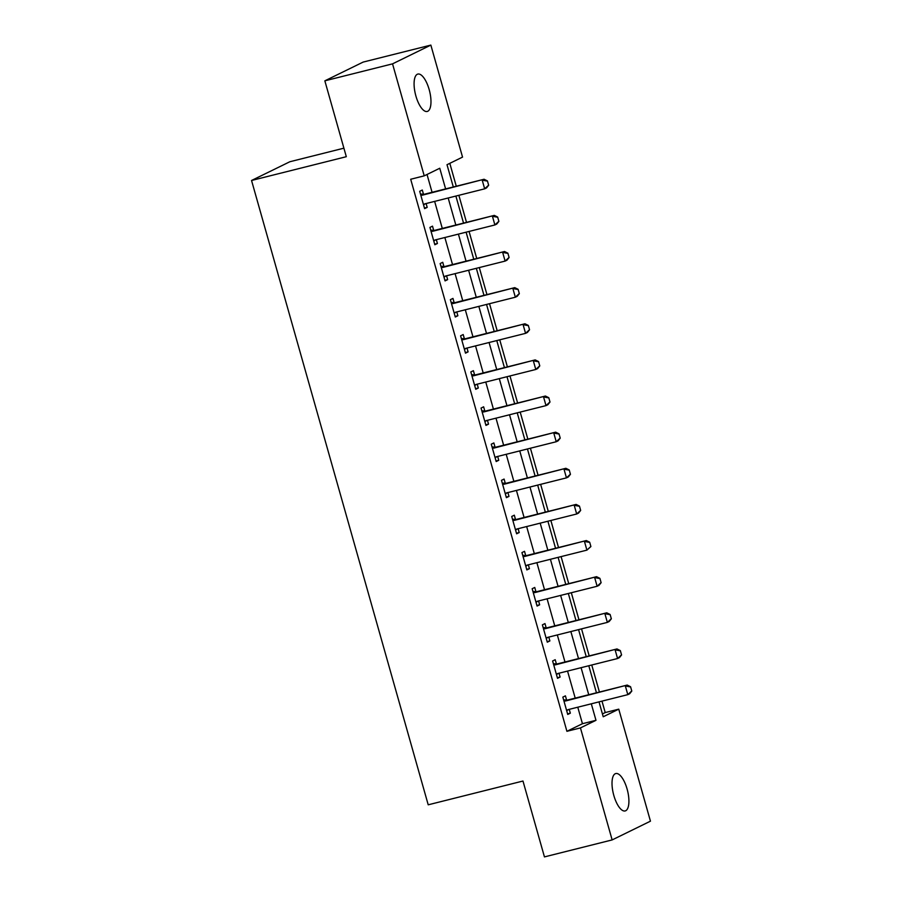 <?xml version="1.0" encoding="UTF-8"?>
<svg xmlns="http://www.w3.org/2000/svg" width="902" height="902" viewBox="0 0 902 902"><rect width="100%" height="100%" fill="white"/><g stroke="black" fill="none" stroke-linecap="round" stroke-linejoin="round"><path stroke-width="1.35" d="M613.834 795.485A19.28 7.239 -104.1 0 1 615.773 773.544A19.28 7.239 -104.1 0 1 627.093 789.002A19.28 7.239 -104.1 0 1 625.154 810.943A19.28 7.239 -104.1 0 1 613.834 795.485M415.901 96.018A19.28 7.239 -104.1 0 1 417.84 74.077A19.28 7.239 -104.1 0 1 429.16 89.523A19.28 7.239 -104.1 0 1 427.221 111.465A19.28 7.239 -104.1 0 1 415.901 96.018M343.899 148.176L289.858 161.74L251.545 180.479L428.213 804.809L522.98 781.031L544.447 856.9L612.142 839.92L580.448 727.914L595.985 720.315L591.306 703.808M251.545 180.479L346.312 156.7L324.844 80.83L363.156 62.08L430.852 45.1L462.546 157.106L447.009 164.705L453.311 186.973M602.423 713.933L605.219 712.569L601.984 701.125M599.413 692.048L591.757 664.999M589.186 655.912L581.542 628.874M578.971 619.787L571.316 592.738M568.745 583.65L561.089 556.613M558.518 547.525L550.863 520.477M548.292 511.389L540.648 484.351M538.077 475.264L530.421 448.215M527.85 439.139L520.195 412.09M517.624 403.002L509.968 375.965M507.398 366.877L499.753 339.828M497.182 330.741L489.527 303.703M486.956 294.616L479.3 267.567M476.73 258.479L469.074 231.442M466.503 222.354L458.859 195.306M456.277 186.229L449.805 163.33M605.219 712.569L618.761 709.164L650.455 821.17L612.142 839.92M445.611 188.901L439.759 168.246L424.233 175.845L410.692 179.25L566.918 731.308L582.444 723.708L577.776 707.202M575.205 698.114L567.55 671.077M564.979 661.989L557.323 634.94M554.753 625.864L547.097 598.815M544.526 589.728L536.882 562.69M534.311 553.602L526.655 526.554M524.085 517.466L516.429 490.429M513.858 481.341L506.202 454.292M503.632 445.205L495.987 418.167M493.417 409.08L485.761 382.031M483.19 372.954L475.534 345.906M472.964 336.818L465.308 309.781M462.737 300.693L455.093 273.644M452.522 264.557L444.866 237.519M442.296 228.431L434.64 201.383M432.069 192.295L427.029 174.481M423.489 194.257L422.294 190.029L419.701 191.292L424.605 208.633L427.198 207.37L426.116 203.525M433.715 230.382L432.509 226.154L429.927 227.417L434.832 244.758L437.425 243.495L436.331 239.661M443.931 266.518L442.735 262.279L440.153 263.553L445.058 280.894L447.64 279.631L446.558 275.786M454.157 302.644L452.962 298.415L450.369 299.678L455.284 317.019L457.866 315.756L456.784 311.912M464.383 338.769L463.188 334.541L460.595 335.815L465.5 353.156L468.093 351.881L467.01 348.048M474.61 374.905L473.403 370.677L470.821 371.94L475.726 389.281L478.319 388.018L477.226 384.173M484.825 411.03L483.63 406.802L481.048 408.065L485.952 425.417L488.534 424.143L487.452 420.309M495.051 447.166L493.856 442.938L491.263 444.201L496.179 461.542L498.761 460.279L497.678 456.435M505.278 483.292L504.083 479.063L501.489 480.326L506.394 497.667L508.987 496.404L507.905 492.571M515.504 519.428L514.309 515.189L511.716 516.463L516.62 533.804L519.214 532.541L518.12 528.696M525.719 555.553L524.524 551.325L521.942 552.588L526.847 569.929L529.44 568.666L528.346 564.821M535.946 591.678L534.751 587.45L532.157 588.724L537.073 606.065L539.655 604.791L538.573 600.957M546.172 627.815L544.977 623.586L542.384 624.849L547.288 642.19L549.882 640.927L548.799 637.083M556.399 663.94L555.204 659.712L552.61 660.974L557.515 678.327L560.108 677.052L559.014 673.219M566.614 700.076L565.419 695.848L562.837 697.111L567.741 714.452L570.335 713.189L569.241 709.344M324.844 80.83L392.539 63.85L430.852 45.1M566.918 731.308L580.448 727.914M424.233 175.845L392.539 63.85M588.735 694.72L581.091 667.683M578.52 658.595L570.865 631.547M568.294 622.459L560.638 595.421M558.067 586.334L550.412 559.285M547.841 550.197L540.197 523.16M537.626 514.072L529.97 487.024M527.399 477.947L519.744 450.899M517.173 441.811L509.517 414.773M506.947 405.686L499.302 378.637M496.731 369.549L489.076 342.512M486.505 333.424L478.849 306.376M476.279 297.288L468.623 270.25M466.052 261.163L458.408 234.114M455.837 225.038L448.181 197.989M599.018 701.88L603.224 716.763L618.761 709.164M455.882 196.061L463.538 223.098M466.108 232.186L473.764 259.235M476.335 268.311L483.979 295.36M486.55 304.448L494.206 331.485M496.776 340.573L504.432 367.621M507.003 376.709L514.659 403.746M517.229 412.834L524.874 439.883M527.444 448.97L535.1 476.008M537.671 485.096L545.327 512.144M547.897 521.221L555.553 548.269M558.124 557.357L565.768 584.395M568.339 593.482L575.995 620.531M578.565 629.619L586.221 656.656M588.792 665.744L596.447 692.792M582.444 723.708L595.985 720.315M424.447 208.058L427.198 207.37M434.674 244.183L437.425 243.495M444.889 280.319L447.64 279.631M455.115 316.444L457.866 315.756M465.342 352.581L468.093 351.881M475.568 388.706L478.319 388.018M485.783 424.831L488.534 424.143M496.01 460.967L498.761 460.279M506.236 497.092L508.987 496.404M516.463 533.229L519.214 532.541M526.678 569.354L529.44 568.666M536.904 605.49L539.655 604.791M547.131 641.615L549.882 640.927M557.357 677.74L560.108 677.052M567.583 713.877L570.335 713.189M425.44 203.694L423.557 204.923M488.658 185.248L487.43 180.919L488.658 185.248L486.528 187.92L484.667 188.834L425.101 203.784A3.01 2.785 -116.1 0 0 424.312 204.123L423.489 204.664M420.783 195.103L421.786 195.182A3.01 2.785 -116.1 0 0 422.643 195.114L484.081 179.25L487.43 180.919M420.467 194.009L423.647 194.268A3.01 2.785 -116.1 0 0 424.504 194.201L484.081 179.25M488.354 185.406L484.667 188.834L482.209 180.163L487.125 181.065M435.666 239.831L433.783 241.048M498.885 221.385L497.656 217.044L498.885 221.385L496.754 224.057L494.894 224.959L435.316 239.909A3.01 2.785 -116.1 0 0 434.538 240.248L433.704 240.789M430.998 231.228L432.013 231.307A3.01 2.785 -116.1 0 0 432.87 231.239L494.296 215.386L497.656 217.044M430.694 230.145L433.873 230.393A3.01 2.785 -116.1 0 0 434.73 230.326L494.296 215.386M498.569 221.531L494.894 224.959L492.436 216.288L497.352 217.202M445.881 275.956L444.01 277.185M509.111 257.51L507.882 253.18L509.111 257.51L506.98 260.182L505.12 261.095L445.543 276.035A3.01 2.785 -116.1 0 0 444.765 276.384L443.931 276.925M441.225 267.353L442.228 267.443A3.01 2.785 -116.1 0 0 443.096 267.364L504.522 251.511L507.882 253.18M440.92 266.27L444.1 266.53A3.01 2.785 -116.1 0 0 444.957 266.462L504.522 251.511M508.796 257.668L505.12 261.095L502.662 252.425L507.567 253.327M456.108 312.081L454.225 313.31M519.338 293.646L518.109 289.305L519.338 293.646L517.207 296.307L515.335 297.22L455.769 312.171A3.01 2.785 -116.1 0 0 454.991 312.509L454.157 313.05M451.451 303.489L452.454 303.568A3.01 2.785 -116.1 0 0 453.311 303.5L514.749 287.637L518.109 289.305M451.147 302.395L454.326 302.655A3.01 2.785 -116.1 0 0 455.183 302.587L514.749 287.637M519.022 293.793L515.335 297.22L512.888 288.55L517.793 289.463M466.334 348.217L464.451 349.446M529.553 329.771L528.324 325.43L529.553 329.771L527.422 332.443L525.562 333.357L465.996 348.296A3.01 2.785 -116.1 0 0 465.207 348.646L464.383 349.187M461.677 339.614L462.681 339.693A3.01 2.785 -116.1 0 0 463.538 339.626L524.975 323.773L528.324 325.43M461.362 338.532L464.541 338.791A3.01 2.785 -116.1 0 0 465.398 338.712L524.975 323.773M529.248 329.918L525.562 333.357L523.104 324.686L528.02 325.588M476.56 384.342L474.677 385.571M539.779 365.896L538.55 361.567L539.779 365.896L537.648 368.568L535.788 369.482L476.222 384.432A3.01 2.785 -116.1 0 0 475.433 384.771L474.61 385.312M471.893 375.751L472.907 375.83A3.01 2.785 -116.1 0 0 473.764 375.762L535.202 359.898L538.55 361.567M471.588 374.657L474.768 374.916A3.01 2.785 -116.1 0 0 475.625 374.849L535.202 359.898M539.475 366.054L535.788 369.482L533.33 360.811L538.246 361.713M486.776 420.479L484.904 421.696M550.006 402.033L548.777 397.692L550.006 402.033L547.875 404.705L546.014 405.618L486.437 420.558A3.01 2.785 -116.1 0 0 485.659 420.907L484.825 421.448M482.119 411.876L483.122 411.955A3.01 2.785 -116.1 0 0 483.991 411.887L545.417 396.034L548.777 397.692M481.815 410.793L484.994 411.041A3.01 2.785 -116.1 0 0 485.851 410.974L545.417 396.034M549.69 402.179L546.014 405.618L543.556 396.948L548.461 397.85M497.002 456.604L495.13 457.833M560.232 438.158L559.003 433.828L560.232 438.158L558.101 440.83L556.23 441.743L496.664 456.694A3.01 2.785 -116.1 0 0 495.886 457.032L495.051 457.573M492.345 448.012L493.349 448.091A3.01 2.785 -116.1 0 0 494.206 448.023L555.643 432.159L559.003 433.828M492.041 446.918L495.221 447.178A3.01 2.785 -116.1 0 0 496.077 447.11L555.643 432.159M559.917 438.316L556.23 441.743L553.783 433.073L558.688 433.975M507.228 492.74L505.345 493.958M570.447 474.294L569.23 469.953L570.447 474.294L568.316 476.966L566.456 477.868L506.89 492.819A3.01 2.785 -116.1 0 0 506.101 493.157L505.278 493.698M502.572 484.137L503.575 484.216A3.01 2.785 -116.1 0 0 504.432 484.148L565.87 468.296L569.23 469.953M502.256 483.055L505.436 483.303A3.01 2.785 -116.1 0 0 506.293 483.235L565.87 468.296M570.143 474.441L566.456 477.868L564.009 469.198L568.914 470.111M517.455 528.865L515.572 530.094M580.674 510.419L579.445 506.09L580.674 510.419L578.543 513.091L576.682 514.005L517.117 528.944A3.01 2.785 -116.1 0 0 516.327 529.294L515.504 529.835M512.787 520.262L513.802 520.353A3.01 2.785 -116.1 0 0 514.659 520.274L576.096 504.421L579.445 506.09M512.483 519.18L515.662 519.439A3.01 2.785 -116.1 0 0 516.519 519.372L576.096 504.421M580.369 510.577L576.682 514.005L574.224 505.334L579.14 506.236M527.67 564.99L525.798 566.219M590.9 546.556L589.671 542.215L590.9 546.556L586.909 550.13L527.332 565.08A3.01 2.785 -116.1 0 0 526.554 565.419L525.719 565.96M523.013 556.399L524.028 556.478A3.01 2.785 -116.1 0 0 524.885 556.41L586.311 540.546L589.671 542.215M522.709 555.305L525.889 555.564A3.01 2.785 -116.1 0 0 526.745 555.497L586.311 540.546M590.584 546.702L586.909 550.13L584.451 541.459L589.367 542.361M537.896 601.127L536.025 602.356M601.127 582.681L599.898 578.34L601.127 582.681L598.996 585.353L597.124 586.266L537.558 601.206A3.01 2.785 -116.1 0 0 536.78 601.555L535.946 602.096M533.24 592.524L534.243 592.603A3.01 2.785 -116.1 0 0 535.1 592.535L596.538 576.682L599.898 578.34M532.935 591.441L536.115 591.701A3.01 2.785 -116.1 0 0 536.972 591.622L596.538 576.682M600.811 582.827L597.124 586.266L594.677 577.596L599.582 578.498M548.123 637.252L546.24 638.481M611.342 618.806L610.124 614.476L611.342 618.806L609.211 621.478L607.35 622.391L547.785 637.342A3.01 2.785 -116.1 0 0 547.007 637.68L546.172 638.221M543.466 628.66L544.47 628.739A3.01 2.785 -116.1 0 0 545.327 628.671L606.764 612.808L610.124 614.476M543.151 627.567L546.33 627.826A3.01 2.785 -116.1 0 0 547.198 627.758L606.764 612.808M611.037 618.964L607.35 622.391L604.904 613.721L609.808 614.623M558.349 673.388L556.466 674.606M621.568 654.942L620.339 650.601L621.568 654.942L619.437 657.614L617.577 658.528L558.011 673.467A3.01 2.785 -116.1 0 0 557.222 673.805L556.399 674.358M553.693 664.785L554.696 664.864A3.01 2.785 -116.1 0 0 555.553 664.797L616.991 648.944L620.339 650.601M553.377 663.703L556.557 663.951A3.01 2.785 -116.1 0 0 557.413 663.883L616.991 648.944M621.264 655.089L617.577 658.528L615.119 649.857L620.035 650.759M568.564 709.513L566.693 710.742M631.795 691.067L630.566 686.738L631.795 691.067L629.664 693.739L627.803 694.653L568.226 709.603A3.01 2.785 -116.1 0 0 567.448 709.942L566.614 710.483M563.908 700.922L564.923 701.001A3.01 2.785 -116.1 0 0 565.779 700.933L627.206 685.069L630.566 686.738M563.603 699.828L566.783 700.087A3.01 2.785 -116.1 0 0 567.64 700.02L627.206 685.069M631.479 691.225L627.803 694.653L625.345 685.982L630.261 686.884M424.312 204.123L424.887 203.841M422.643 195.114L424.504 194.201M421.786 195.182L423.647 194.268M434.538 240.248L435.114 239.977M432.87 231.239L434.73 230.326M432.013 231.307L433.873 230.393M444.765 276.384L445.329 276.102M443.096 267.364L444.957 266.462M442.228 267.443L444.1 266.53M454.991 312.509L455.555 312.239M453.311 303.5L455.183 302.587M452.454 303.568L454.326 302.655M465.207 348.646L465.782 348.364M463.538 339.626L465.398 338.712M462.681 339.693L464.541 338.791M475.433 384.771L476.008 384.489M473.764 375.762L475.625 374.849M472.907 375.83L474.768 374.916M485.659 420.907L486.223 420.625M483.991 411.887L485.851 410.974M483.122 411.955L484.994 411.041M495.886 457.032L496.45 456.75M494.206 448.023L496.077 447.11M493.349 448.091L495.221 447.178M506.101 493.157L506.676 492.887M504.432 484.148L506.293 483.235M503.575 484.216L505.436 483.303M516.327 529.294L516.902 529.012M514.659 520.274L516.519 519.372M513.802 520.353L515.662 519.439M526.554 565.419L527.118 565.148M524.885 556.41L526.745 555.497M524.028 556.478L525.889 555.564M536.78 601.555L537.344 601.273M535.1 592.535L536.972 591.622M534.243 592.603L536.115 591.701M547.007 637.68L547.57 637.398M545.327 628.671L547.198 627.758M544.47 628.739L546.33 627.826M557.222 673.805L557.797 673.535M555.553 664.797L557.413 663.883M554.696 664.864L556.557 663.951M567.448 709.942L568.023 709.66M565.779 700.933L567.64 700.02M564.923 701.001L566.783 700.087"/></g></svg>
